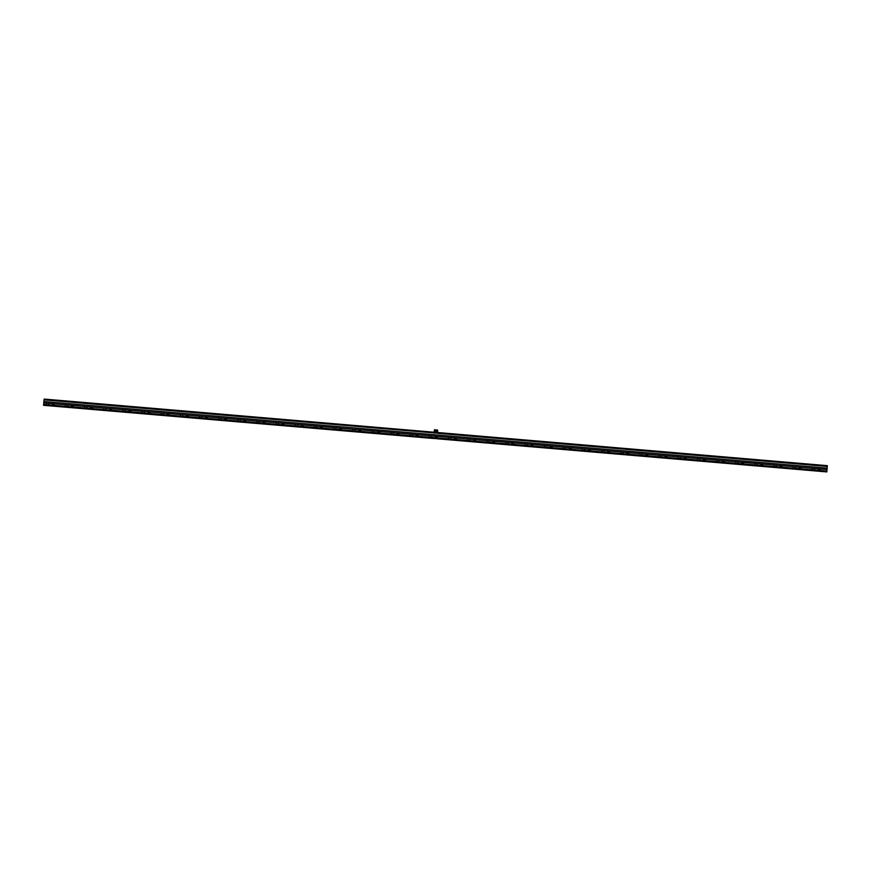 <?xml version="1.0" encoding="UTF-8"?>
<svg xmlns="http://www.w3.org/2000/svg" width="871" height="871" viewBox="0 0 871 871"><rect width="100%" height="100%" fill="white"/><g stroke="black" fill="none" stroke-linecap="round" stroke-linejoin="round"><path stroke-width="1.31" d="M242.432 416.588L242.345 415.924L44.116 399.397L43.55 405.255L241.866 422.185L241.942 421.499M43.648 405.265L241.866 422.185M242.269 416.697L44.083 399.854L242.28 416.708L242.345 415.924L44.16 399.081M242.28 416.708L434.281 432.898M827.243 466.431L826.84 471.919L827.319 465.658L827.243 466.431L629.08 449.599L827.243 466.431M437.58 433.301L628.873 449.567M437.1 432.985L437.177 430.034L434.934 429.806L433.976 432.528L434.52 429.73L434.433 433.105L437.133 433.007M437.09 433.137L437.678 430.198L437.46 432.876L434.433 433.105M437.122 437.939L628.416 454.205L628.339 454.978L437.046 438.712L437.122 437.939L628.579 454.357M242.007 421.346L433.29 437.612L433.225 438.385L241.931 422.119L242.007 421.346L433.301 437.612L437.1 438.08L436.817 438.69L433.747 438.429L437.024 438.516M241.811 421.477L241.735 422.108L43.55 405.255L241.735 422.108M43.626 404.482L241.811 421.335L43.637 404.482M433.747 432.898L242.465 416.719M827.298 465.713L629.134 448.815L827.265 466.105L629.058 449.588M44.105 399.517L242.29 416.36L44.105 399.517M437.601 432.974L628.895 449.229L437.601 432.974M44.116 399.397L242.301 416.251M242.486 416.382L433.78 432.528L242.486 416.382M629.091 449.131L827.276 465.985M242.53 415.946L433.823 432.201L242.497 416.262M437.656 432.528L628.938 448.794L437.612 432.854M827.319 465.658L629.134 448.815L827.319 465.658M242.018 422.13L433.355 438.472L433.431 437.775M437.144 438.723L628.47 455.054L628.546 454.368M628.622 455L826.84 471.919M628.339 454.978L437.046 438.712L628.47 455.054M433.323 438.211L241.931 422.119L433.225 438.385M628.601 454.216L826.786 471.069L628.601 454.216L628.524 454.989L826.71 471.842M433.301 437.754L437.1 438.091M436.948 438.069L433.638 437.873L433.747 438.429M437.416 432.854L437.427 429.98L434.52 430.111M435.903 430.524A1.067 1.056 -57.7 0 0 434.749 431.504A1.067 1.056 -57.7 0 0 435.696 432.647A1.067 1.056 -57.7 0 0 436.861 431.678A1.067 1.056 -57.7 0 0 435.903 430.524M435.446 432.038L435.358 431.232L436.164 431.145L436.24 431.951L435.446 432.038M43.931 401.542L827.091 468.13M826.96 469.513L43.8 402.925M52.456 403.687L52.325 404.993L54.165 405.157L54.296 403.839L52.456 403.687M71.596 405.309L71.476 406.626L73.306 406.779L73.436 405.472L71.596 405.309M90.747 406.942L90.617 408.249L92.457 408.412L92.587 407.095L90.747 406.942M109.898 408.564L109.768 409.882L111.608 410.034L111.738 408.728L109.898 408.564M129.05 410.197L128.919 411.504L130.759 411.667L130.879 410.35L129.05 410.197M148.19 411.82L148.059 413.137L149.899 413.29L150.03 411.983L148.19 411.82M167.341 413.453L167.21 414.77L169.05 414.923L169.181 413.605L167.341 413.453M186.492 415.075L186.361 416.392L188.201 416.545L188.332 415.238L186.492 415.075M205.632 416.708L205.512 418.026L207.342 418.178L207.472 416.861L205.632 416.708M224.783 418.341L224.653 419.648L226.493 419.8L226.623 418.494L224.783 418.341M243.934 419.964L243.804 421.281L245.644 421.433L245.774 420.116L243.934 419.964M263.086 421.597L262.955 422.903L264.795 423.066L264.915 421.749L263.086 421.597M282.226 423.219L282.106 424.536L283.935 424.689L284.066 423.371L282.226 423.219M301.377 424.852L301.246 426.159L303.086 426.322L303.217 425.004L301.377 424.852M320.528 426.474L320.397 427.792L322.237 427.944L322.368 426.638L320.528 426.474M339.679 428.107L339.548 429.414L341.388 429.577L341.508 428.26L339.679 428.107M358.819 429.73L358.689 431.047L360.529 431.199L360.659 429.893L358.819 429.73M377.97 431.363L377.84 432.669L379.68 432.833L379.81 431.515L377.97 431.363M397.122 432.985L396.991 434.302L398.831 434.455L398.962 433.148L397.122 432.985M416.262 434.618L416.142 435.925L417.971 436.088L418.102 434.771L416.262 434.618M435.413 436.24L435.282 437.558L437.122 437.71L437.253 436.404L435.413 436.24M454.564 437.873L454.433 439.18L456.273 439.343L456.404 438.026L454.564 437.873M473.715 439.496L473.584 440.813L475.424 440.966L475.544 439.659L473.715 439.496M492.855 441.129L492.736 442.446L494.565 442.599L494.695 441.281L492.855 441.129M512.006 442.751L511.876 444.068L513.716 444.221L513.846 442.914L512.006 442.751M531.158 444.384L531.027 445.702L532.867 445.854L532.998 444.537L531.158 444.384M550.298 446.017L550.178 447.324L552.018 447.476L552.138 446.17L550.298 446.017M569.449 447.64L569.318 448.957L571.158 449.109L571.289 447.792L569.449 447.64M588.6 449.273L588.469 450.579L590.309 450.743L590.44 449.425L588.6 449.273M607.751 450.895L607.62 452.212L609.46 452.365L609.591 451.047L607.751 450.895M626.891 452.528L626.772 453.835L628.601 453.998L628.731 452.68L626.891 452.528M646.042 454.15L645.912 455.468L647.752 455.62L647.882 454.314L646.042 454.15M665.194 455.783L665.063 457.09L666.903 457.253L667.034 455.936L665.194 455.783M684.345 457.406L684.214 458.723L686.054 458.875L686.174 457.569L684.345 457.406M703.485 459.039L703.354 460.345L705.194 460.509L705.325 459.191L703.485 459.039M722.636 460.661L722.505 461.978L724.345 462.131L724.476 460.824L722.636 460.661M741.787 462.294L741.657 463.601L743.496 463.764L743.627 462.447L741.787 462.294M760.927 463.916L760.808 465.234L762.637 465.386L762.767 464.08L760.927 463.916M780.078 465.55L779.948 466.856L781.788 467.019L781.918 465.702L780.078 465.55M799.23 467.172L799.099 468.489L800.939 468.642L801.07 467.335L799.23 467.172M818.381 468.805L818.25 470.122L820.09 470.275L820.21 468.957L818.381 468.805M46.457 403.153L46.305 404.699L46.501 403.153M48.754 403.349L48.613 404.895L48.798 403.349M65.608 404.786L65.456 406.332L65.652 404.786M67.905 404.982L67.753 406.528L67.949 404.982M84.759 406.409L84.607 407.955L84.792 406.419M87.056 406.605L86.904 408.151L87.089 406.605M103.91 408.042L103.758 409.588L103.943 408.042M106.208 408.238L106.055 409.784L106.24 408.238M123.051 409.664L122.898 411.21L123.094 409.675M125.348 409.86L125.195 411.406L125.391 409.871M142.202 411.297L142.049 412.843L142.245 411.297M144.499 411.493L144.346 413.039L144.542 411.493M161.353 412.919L161.2 414.465L161.385 412.93M163.65 413.115L163.498 414.661L163.683 413.126M180.493 414.552L180.351 416.098L180.537 414.552M182.79 414.748L182.649 416.294L182.834 414.748M199.644 416.175L199.492 417.721L199.688 416.186M201.941 416.371L201.832 417.928L201.985 416.382M218.795 417.808L218.643 419.354L218.828 417.808M221.092 418.004L220.94 419.55L221.125 418.004M237.946 419.43L237.794 420.976L237.979 419.441M240.244 419.626L240.124 421.183L240.276 419.637M257.087 421.063L256.934 422.609L257.13 421.063M259.384 421.259L259.231 422.805L259.427 421.259M276.238 422.696L276.129 424.242L276.281 422.696M278.535 422.881L278.382 424.427L278.578 422.892M295.389 424.319L295.236 425.865L295.421 424.319M297.686 424.515L297.534 426.061L297.719 424.515M314.54 425.952L314.42 427.498L314.573 425.952M316.837 426.148L316.717 427.694L316.87 426.148M333.68 427.574L333.528 429.12L333.724 427.574M335.977 427.77L335.825 429.316L336.021 427.77M352.831 429.207L352.679 430.753L352.864 429.207M355.128 429.403L355.02 430.949L355.172 429.403M371.982 430.829L371.83 432.375L372.015 430.829M374.28 431.025L374.127 432.571L374.312 431.025M391.123 432.462L390.97 434.008L391.166 432.462M393.42 432.658L393.278 434.204L393.463 432.658M410.274 434.085L410.121 435.631L410.317 434.096M412.571 434.281L412.419 435.827L412.614 434.281M429.425 435.718L429.272 437.264L429.457 435.718M431.722 435.914L431.57 437.46L431.755 435.914M448.576 437.34L448.423 438.886L448.609 437.351M450.873 437.536L450.721 439.082L450.906 437.547M467.716 438.973L467.564 440.519L467.76 438.973M470.013 439.169L469.861 440.715L470.057 439.169M486.867 440.595L486.758 442.152L486.911 440.606M489.164 440.791L489.012 442.337L489.208 440.802M506.018 442.228L505.866 443.775L506.051 442.228M508.316 442.424L508.163 443.97L508.348 442.424M525.159 443.851L525.05 445.408L525.202 443.862M527.467 444.047L527.314 445.593L527.499 444.058M544.31 445.484L544.157 447.03L544.353 445.484M546.607 445.68L546.455 447.226L546.65 445.68M563.461 447.106L563.308 448.652L563.493 447.117M565.758 447.302L565.606 448.848L565.791 447.313M582.612 448.739L582.459 450.285L582.645 448.739M584.909 448.935L584.757 450.481L584.942 448.935M601.752 450.372L601.643 451.918L601.796 450.372M604.049 450.557L603.897 452.103L604.093 450.568M620.903 451.995L620.751 453.541L620.947 451.995M623.201 452.191L623.048 453.737L623.244 452.191M640.054 453.628L639.935 455.174L640.087 453.628M642.352 453.824L642.232 455.37L642.384 453.824M659.205 455.25L659.053 456.796L659.238 455.25M661.503 455.446L661.35 456.992L661.535 455.446M678.346 456.883L678.193 458.429L678.389 456.883M680.643 457.079L680.534 458.625L680.687 457.079M697.497 458.505L697.344 460.051L697.529 458.505M699.794 458.701L699.642 460.247L699.838 458.701M716.648 460.138L716.495 461.684L716.681 460.138M718.945 460.334L718.793 461.88L718.978 460.334M735.788 461.761L735.647 463.307L735.832 461.772M738.085 461.957L737.944 463.503L738.129 461.968M754.939 463.394L754.787 464.94L754.983 463.394M757.237 463.59L757.084 465.136L757.28 463.59M774.09 465.016L773.938 466.562L774.123 465.027M776.388 465.212L776.235 466.758L776.42 465.223M793.241 466.649L793.089 468.195L793.274 466.649M795.539 466.845L795.386 468.391L795.571 466.845M812.382 468.271L812.273 469.828L812.425 468.282M814.679 468.467L814.527 470.013L814.723 468.478M44.083 399.767L242.269 416.61M437.58 433.225L628.862 449.49M629.058 449.501L827.243 466.355M44.149 399.125L242.323 415.979M242.519 415.99L433.812 432.256M437.634 432.582L628.927 448.848M43.648 405.32L241.833 422.163M242.029 422.185L433.312 438.451M437.144 438.777L628.437 455.032M628.622 455.054L826.808 471.897M43.55 405.189L241.833 422.087M241.92 422.054L433.312 438.363M437.046 438.646L628.329 454.912M628.524 454.923L826.71 471.777M43.615 404.558L241.8 421.401M241.986 421.422L433.279 437.688M437.111 438.004L628.394 454.27M628.59 454.292L826.775 471.135"/></g></svg>
